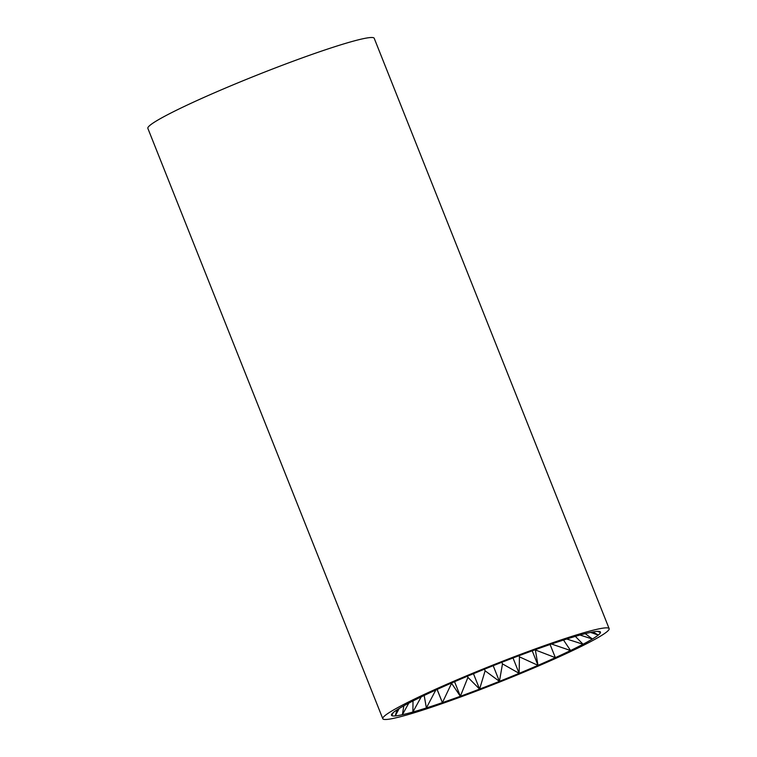 <?xml version="1.0" encoding="UTF-8"?>
<svg xmlns="http://www.w3.org/2000/svg" width="757" height="757" viewBox="0 0 757 757"><rect width="100%" height="100%" fill="white"/><g stroke="black" fill="none" stroke-linecap="round" stroke-linejoin="round"><path stroke-width="1.14" d="M462.499 696.289A121.811 9.131 -21.7 0 1 382.787 718.705A121.811 9.131 -21.7 0 1 529.427 651.058A121.811 9.131 -21.7 0 1 609.139 628.632A121.811 9.131 -21.7 0 1 462.499 696.289M382.787 718.705L147.861 128.368A121.811 9.131 -21.7 0 1 294.501 60.711A121.811 9.131 -21.7 0 1 374.213 38.295L609.139 628.632M522.065 654.568A112.443 8.431 -21.7 0 1 526.853 652.789A112.443 8.431 -21.7 0 1 540.753 647.765A112.443 8.431 -21.7 0 1 557.814 641.908A112.443 8.431 -21.7 0 1 572.642 637.195A112.443 8.431 -21.7 0 1 584.697 633.798A112.443 8.431 -21.7 0 1 593.545 631.84A112.443 8.431 -21.7 0 1 598.863 631.395A112.443 8.431 -21.7 0 1 599.904 631.622A112.443 8.431 -21.7 0 1 600.471 632.483A112.443 8.431 -21.7 0 1 598.295 635.057A112.443 8.431 -21.7 0 1 592.419 639.022A112.443 8.431 -21.7 0 1 583.06 644.245A112.443 8.431 -21.7 0 1 570.56 650.528A112.443 8.431 -21.7 0 1 555.354 657.653A112.443 8.431 -21.7 0 1 538 665.356A112.443 8.431 -21.7 0 1 519.132 673.352A112.443 8.431 -21.7 0 1 499.431 681.366A112.443 8.431 -21.7 0 1 479.597 689.097A112.443 8.431 -21.7 0 1 460.36 696.279A112.443 8.431 -21.7 0 1 442.4 702.638A112.443 8.431 -21.7 0 1 426.38 707.946A112.443 8.431 -21.7 0 1 412.877 712.025A112.443 8.431 -21.7 0 1 402.383 714.712A112.443 8.431 -21.7 0 1 395.268 715.914A112.443 8.431 -21.7 0 1 391.785 715.592A112.443 8.431 -21.7 0 1 391.549 714.542A112.443 8.431 -21.7 0 1 392.069 713.756A112.443 8.431 -21.7 0 1 396.11 710.463A112.443 8.431 -21.7 0 1 403.765 705.846A112.443 8.431 -21.7 0 1 414.751 700.074A112.443 8.431 -21.7 0 1 428.661 693.336A112.443 8.431 -21.7 0 1 445.012 685.889A112.443 8.431 -21.7 0 1 463.208 678.007A112.443 8.431 -21.7 0 1 482.588 669.964A112.443 8.431 -21.7 0 1 502.44 662.053A112.443 8.431 -21.7 0 1 522.065 654.568M392.769 713.028L391.785 715.592L393.205 712.64M397.009 709.877L395.268 715.914L399.185 708.505M403.86 705.798L402.383 714.712L408.771 703.139M413.01 700.944L412.877 712.025L421.214 696.885M424.175 695.456L426.38 707.946L435.786 690.043M437.073 689.457L442.4 702.638L451.588 683.316L460.36 696.279L467.94 677.364L479.597 689.097L485.114 670.806L499.431 681.366L502.487 663.889L519.132 673.352L519.444 656.849L538 665.356L535.36 649.951L555.354 657.653L550.093 644.51M551.503 644.027L570.56 650.528L563.53 640.034M566.728 639.022L583.06 644.245L575.358 636.382M579.985 635.057L592.419 639.022L585.275 633.647M590.526 632.417L598.295 635.057L592.968 631.944M597.576 631.376L600.471 632.483L598.115 631.366M519.444 656.849L518.99 655.723M538 665.356L532.228 650.831M502.487 663.889L501.853 662.29M519.132 673.352L513.019 657.984M485.114 670.806L484.471 669.197M499.431 681.366L493.195 665.696M467.94 677.364L467.476 676.209M479.597 689.097L473.466 673.702M460.36 696.279L454.56 681.716M442.4 702.638L437.149 689.428"/></g></svg>

